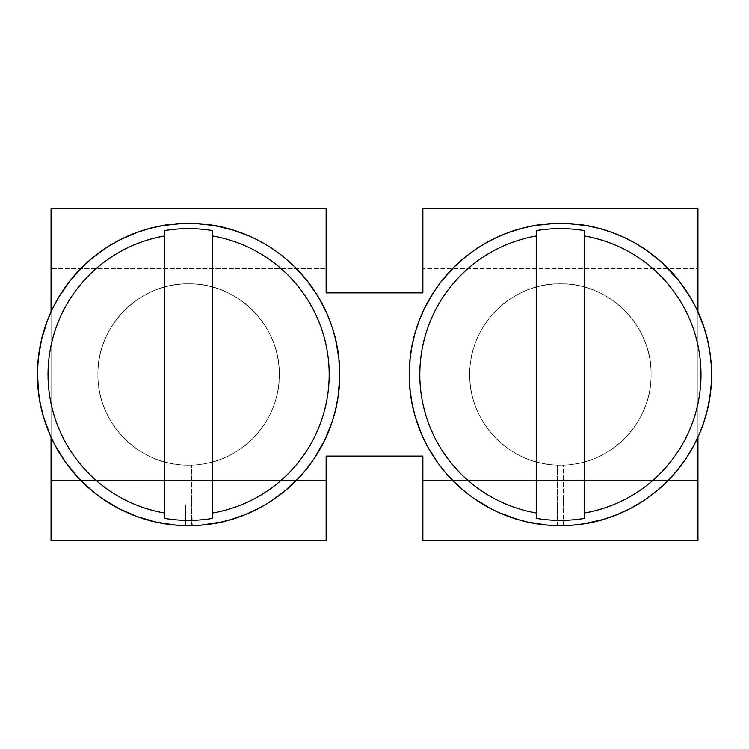 <?xml version="1.0" encoding="UTF-8"?>
<svg xmlns="http://www.w3.org/2000/svg" width="749" height="749" viewBox="0 0 749 749"><rect width="100%" height="100%" fill="white"/><g stroke="black" fill="none" stroke-linecap="round" stroke-linejoin="round"><path stroke-width="0.56" stroke-dasharray="3.75 2.81" d="M422.867 292.887L326.133 292.887L326.133 208.241L51.054 208.241L51.054 268.704L326.133 268.704L51.054 268.704L51.054 540.759L326.133 540.759L326.133 456.113L422.867 456.113L422.867 540.759L697.946 540.759L697.946 480.296L422.867 480.296L697.946 480.296L697.946 268.704L422.867 268.704L422.867 292.887M697.946 437.163L697.946 311.837M51.054 311.837L51.054 437.163M97.904 374.5A90.685 90.685 0 0 0 188.589 465.185A90.685 90.685 0 0 0 279.283 374.5A90.685 90.685 0 0 0 188.589 283.815A90.685 90.685 0 0 0 97.904 374.5C96.752 421.856 138.19 464.717 185.574 465.138C138.2 464.717 96.743 421.856 97.904 374.5A90.685 90.685 0 0 0 188.589 465.185A90.685 90.685 0 0 0 279.283 374.5C280.435 421.856 238.997 464.717 191.613 465.138C238.987 464.717 280.444 421.856 279.283 374.5A90.685 90.685 0 0 1 188.589 465.185A90.685 90.685 0 0 1 97.904 374.5C96.658 326.04 140.129 282.57 188.589 283.815C237.059 282.57 280.529 326.04 279.283 374.5A90.685 90.685 0 0 0 188.589 283.815A90.685 90.685 0 0 0 97.904 374.5A90.685 90.685 0 0 1 188.589 283.815A90.685 90.685 0 0 1 279.283 374.5C280.529 326.04 237.059 282.57 188.589 283.815C140.129 282.57 96.658 326.04 97.904 374.5A90.685 90.685 0 0 0 188.589 465.185A90.685 90.685 0 0 0 279.283 374.5A90.685 90.685 0 0 0 188.589 283.815A90.685 90.685 0 0 0 97.904 374.5M557.387 504.779L556.9 525.601A151.139 151.139 0 0 0 557.387 525.611L557.387 465.138C510.013 464.717 468.556 421.856 469.717 374.5A90.685 90.685 0 0 0 560.411 465.185A90.685 90.685 0 0 0 651.096 374.5A90.685 90.685 0 0 0 560.411 283.815A90.685 90.685 0 0 0 469.717 374.5A90.685 90.685 0 0 0 560.411 465.185A90.685 90.685 0 0 0 651.096 374.5A90.685 90.685 0 0 0 560.411 283.815A90.685 90.685 0 0 0 469.717 374.5C468.471 326.04 511.941 282.57 560.411 283.815C608.871 282.57 652.342 326.04 651.096 374.5C652.248 421.856 610.809 464.717 563.426 465.138L563.426 471.187L563.426 465.138C610.8 464.717 652.257 421.856 651.096 374.5C652.342 326.04 608.871 282.57 560.411 283.815C511.941 282.57 468.471 326.04 469.717 374.5C468.565 421.856 510.003 464.717 557.387 465.138L557.387 525.611M185.574 525.611L185.574 504.779L185.087 525.601A151.139 151.139 0 0 0 185.574 525.611L185.574 504.779M422.867 208.241L422.867 268.704L697.946 268.704L697.946 208.241L422.867 208.241M326.133 480.296L51.054 480.296L326.133 480.296M185.087 525.601C104.467 525.798 33.808 452.012 37.478 371.476C37.085 291.81 108.905 221.395 188.542 223.361C268.179 221.339 340.046 291.707 339.709 371.373C343.463 452.115 272.449 526.079 191.613 525.611L191.613 465.138L191.613 525.611M191.613 497.617L192.306 525.601L201.247 525.115M294.638 266.803L285.032 258.124L274.593 250.203L263.498 243.219L250.69 236.703M563.426 525.611L563.426 471.187L563.426 525.611C644.262 526.079 715.276 452.115 711.522 371.373C711.859 291.707 640.002 221.339 560.355 223.361C480.718 221.395 408.898 291.81 409.291 371.476C405.621 452.012 476.28 525.798 556.9 525.601M563.426 497.617L564.119 525.601L573.06 525.115M469.717 374.5A90.685 90.685 0 0 0 560.411 465.185A90.685 90.685 0 0 0 651.096 374.5A90.685 90.685 0 0 0 560.411 283.815A90.685 90.685 0 0 0 469.717 374.5A90.685 90.685 0 0 1 560.411 283.815A90.685 90.685 0 0 1 651.096 374.5A90.685 90.685 0 0 1 560.411 465.185A90.685 90.685 0 0 1 469.717 374.5M536.228 230.645L536.228 518.355M584.52 230.636L584.52 518.364M164.415 230.645L164.415 518.355M212.707 230.636L212.707 518.364"/><path stroke-width="1.12" d="M51.054 311.837L51.054 208.241L326.133 208.241L326.133 292.887L422.867 292.887L422.867 208.241L697.946 208.241L697.946 311.837M697.946 437.163L697.946 540.759L422.867 540.759L422.867 456.113L326.133 456.113L326.133 540.759L51.054 540.759L51.054 437.163M48.03 374.5A140.559 140.559 0 0 1 164.415 236.029L164.415 512.971A140.559 140.559 0 0 1 48.03 374.5M201.247 525.115L221.994 521.903L231.666 519.375L245.738 514.423L259.229 508.122L267.861 503.188L284.04 491.7L298.57 478.18L305.143 470.728L314.046 458.791L324.663 440.29L331.957 422.38L335.533 409.909L338.033 397.157L339.7 377.814L338.885 358.462L335.571 339.269L332.013 326.789L327.416 314.72L318.587 297.381L307.567 281.278L294.638 266.803M250.69 236.703L233.651 230.224L214.551 225.599L195.049 223.492L182.035 223.502L162.533 225.618L149.725 228.436L137.245 232.349L119.353 240.148L107.978 246.646L92.071 258.19L82.474 266.878L69.554 281.362L58.553 297.475L52.411 308.925L47.309 320.797L41.588 339.381L38.293 358.574L37.478 371.476L38.33 390.828L40.287 403.664L43.339 416.294L49.883 434.532L55.52 446.161L66.146 463.107L78.888 478.471L93.485 491.971L101.461 498.001L118.539 508.431L136.73 516.464L155.876 522.062L175.631 525.086L185.574 525.611M191.613 525.611L192.306 525.601L191.613 525.611A151.139 151.139 0 0 1 37.45 374.5A151.139 151.139 0 0 1 188.589 223.361A151.139 151.139 0 0 1 339.737 374.5A151.139 151.139 0 0 1 192.306 525.601M573.06 525.115L583.977 523.794L603.479 519.375L617.551 514.423L631.042 508.122L643.85 500.519L655.852 491.7L666.919 481.738L676.956 470.728L685.859 458.791L693.546 446.039L699.163 434.429L703.77 422.38L707.346 409.909L709.846 397.157L711.232 384.265L711.25 364.913L709.874 352.03L707.384 339.269L703.826 326.789L696.542 308.831L690.4 297.381L679.38 281.278L661.751 262.365L646.406 250.203L635.311 243.219L623.692 237.246L611.652 232.312L599.172 228.408L586.364 225.599L566.862 223.492L553.848 223.502L534.346 225.618L521.538 228.436L509.058 232.349L497.027 237.283L485.408 243.275L474.323 250.269L463.884 258.19L454.287 266.878L441.367 281.362L433.802 291.951L424.224 308.925L419.122 320.797L415.049 333.09L412.025 345.738L410.106 358.574L409.3 377.917L410.143 390.828L412.1 403.664L415.152 416.294L421.696 434.532L427.333 446.161L437.959 463.107L444.091 471.009L454.175 482.019L465.298 491.971L473.274 498.001L490.352 508.431L499.33 512.756L518.008 519.572L527.689 522.062L547.444 525.086L557.387 525.611M563.426 525.611L564.119 525.601L563.426 525.611A151.139 151.139 0 0 1 409.263 374.5A151.139 151.139 0 0 1 560.411 223.361A151.139 151.139 0 0 1 711.55 374.5A151.139 151.139 0 0 1 564.119 525.601M536.228 512.971A140.559 140.559 0 0 1 536.228 236.029L536.228 518.355A145.868 145.868 0 0 0 584.52 518.364L584.52 230.636A145.868 145.868 0 0 0 536.228 230.645L536.228 236.029M584.52 236.019A140.559 140.559 0 0 1 584.52 512.981M212.707 512.981L212.707 236.019A140.559 140.559 0 0 1 212.707 512.981L212.707 518.364A145.868 145.868 0 0 1 164.415 518.355L164.415 512.971M212.707 236.019L212.707 230.636A145.868 145.868 0 0 0 164.415 230.645L164.415 236.029"/></g></svg>
